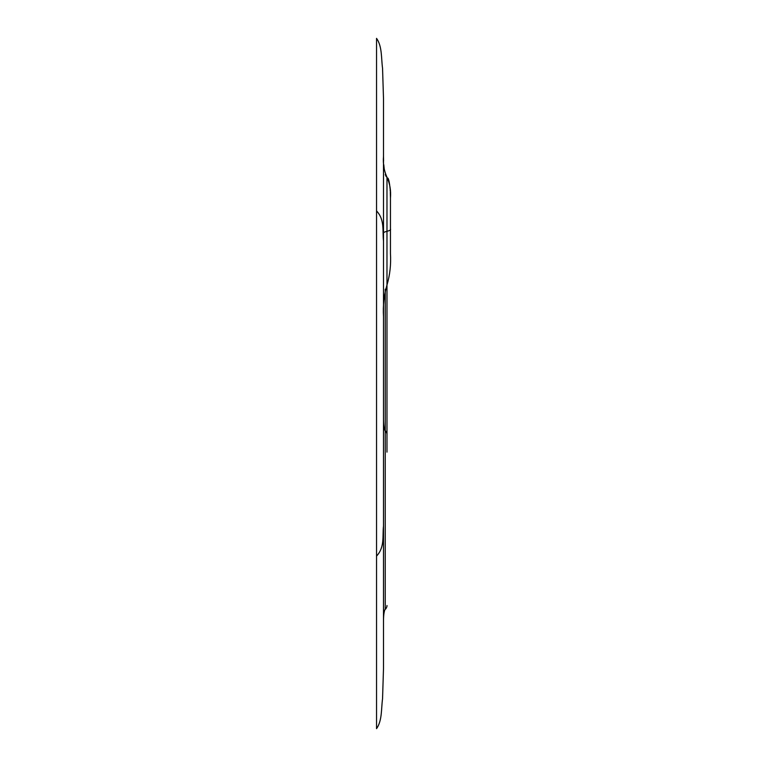 <?xml version="1.0" encoding="UTF-8"?>
<svg xmlns="http://www.w3.org/2000/svg" width="767" height="767" viewBox="0 0 767 767"><rect width="100%" height="100%" fill="white"/><g stroke="black" fill="none" stroke-linecap="round" stroke-linejoin="round"><path stroke-width="1.15" d="M383.5 241.03C382.33 231.107 384.967 219.841 376.549 210.925L376.549 38.35C382.273 46.394 381.18 58.436 382.551 68.234L383.5 98.55L383.5 668.45L382.551 698.766C381.18 708.564 382.273 720.606 376.549 728.65L376.549 556.075C384.967 547.159 382.33 535.893 383.5 525.97M383.5 277.961L383.5 200.024L383.5 277.961M376.549 210.925L376.549 556.075M383.586 160.888L383.5 156.382C382.858 163.745 384.018 170.696 386.98 177.244C389.933 183.783 391.093 190.734 390.451 198.097L390.451 253.436C391.112 264.423 389.952 274.95 386.98 285.017C383.999 295.103 382.838 305.63 383.5 316.598M386.98 452.127L386.98 269.62L386.98 452.127M383.5 233.657C382.877 232.813 384.037 232.027 386.98 231.308C389.914 230.579 391.074 229.803 390.451 228.959M383.788 164.713L384.257 169.354M385.264 174.521L385.494 175.269M385.945 176.295L386.98 177.244L386.98 285.017M388.006 178.184L388.457 179.229M388.505 179.363L388.792 180.303M388.869 180.59L389.07 181.463M389.157 181.856L389.713 185.25M389.78 185.806L389.972 187.512M390.019 188.049L390.077 188.74M390.154 189.622L390.259 191.29M390.307 192.239L390.451 198.097M385.235 289.245L385.235 608.988C383.989 611.289 383.414 615.92 383.5 622.9M386.98 434.611C387.277 433.307 385.187 429.951 385.235 431.14C383.989 428.839 383.414 424.209 383.5 417.238M385.235 608.998C385.187 610.177 387.277 606.822 386.98 605.518"/></g></svg>
